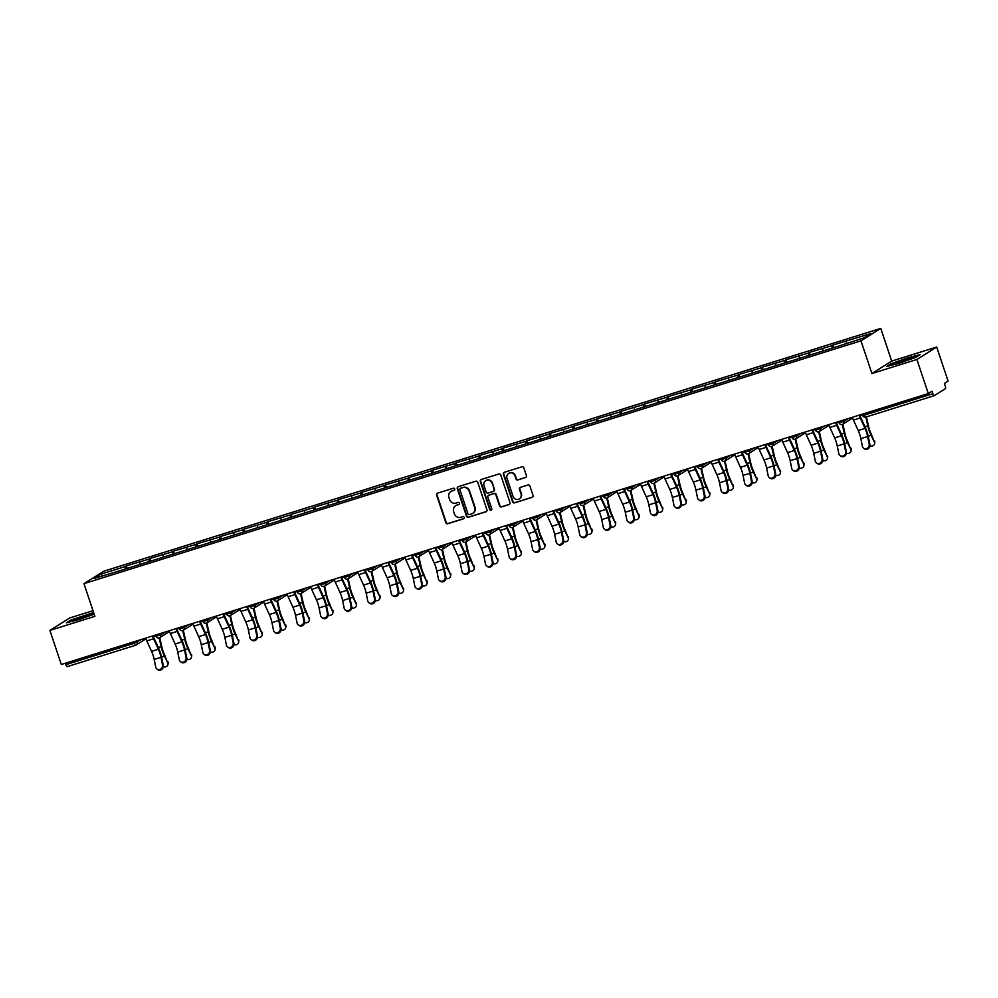 <?xml version="1.0" encoding="UTF-8"?>
<svg xmlns="http://www.w3.org/2000/svg" width="998" height="998" viewBox="0 0 998 998"><rect width="100%" height="100%" fill="white"/><g stroke="black" fill="none" stroke-linecap="round" stroke-linejoin="round"><path stroke-width="1.5" d="M454.726 488.983A1.135 1.085 -122.1 0 0 453.329 488.234L437.586 493.149A1.609 1.547 -122.1 0 0 436.613 495.145L445.819 522.653A1.609 1.547 -122.1 0 0 447.803 523.713L463.559 518.798A1.135 1.085 -122.1 0 0 464.232 517.401A1.135 1.085 -122.1 0 0 462.835 516.652L460.802 517.288A5.165 4.953 -122.1 0 1 454.427 513.883L453.653 511.587A5.165 4.953 -122.1 0 1 456.76 505.225L458.793 504.576A1.135 1.085 -122.1 0 0 459.479 503.192A1.135 1.085 -122.1 0 0 458.082 502.443L456.049 503.079A5.165 4.953 -122.1 0 1 449.661 499.674L448.9 497.378A5.165 4.953 -122.1 0 1 452.007 491.004L454.04 490.367A1.135 1.085 -122.1 0 0 454.726 488.983M525.447 477.593A1.609 1.547 -122.1 0 0 526.42 475.609L523.838 467.887A1.609 1.547 -122.1 0 0 521.842 466.827L504.352 472.291A1.609 1.547 -122.1 0 0 503.379 474.275L512.585 501.782A1.609 1.547 -122.1 0 0 514.581 502.855L532.059 497.378A1.609 1.547 -122.1 0 0 533.032 495.395L529.913 486.076A1.609 1.547 -122.1 0 0 527.917 485.003L520.445 487.348A1.609 1.547 -122.1 0 0 519.471 489.332L521.018 493.96A4.316 4.142 -122.1 0 1 519.347 498.863A4.316 4.142 -122.1 0 1 513.084 496.443L507.021 478.329A4.316 4.142 -122.1 0 1 508.693 473.426A4.316 4.142 -122.1 0 1 514.956 475.846L515.966 478.865A1.609 1.547 -122.1 0 0 517.962 479.938L525.834 477.343A1.609 1.547 -122.1 0 0 525.983 477.294M871.915 373.526L916.9 359.467L928.315 393.561L61.302 664.493L49.9 630.412L94.897 616.34L83.957 583.655L860.975 340.842L871.915 373.526L891.701 361.101L880.76 328.404L860.975 340.842M477.743 482.296A1.609 1.547 -122.1 0 0 475.747 481.223L458.257 486.687A1.609 1.547 -122.1 0 0 457.284 488.683L466.49 516.191A1.609 1.547 -122.1 0 0 468.486 517.251L485.976 511.787A1.609 1.547 -122.1 0 0 486.937 509.791L477.743 482.296M481.298 479.489L498.788 474.025A1.609 1.547 -122.1 0 1 500.784 475.085L509.99 502.593A1.609 1.547 -122.1 0 1 509.017 504.589L501.532 506.922A1.609 1.547 -122.1 0 1 499.536 505.861L495.806 494.709A1.609 1.547 -122.1 0 0 493.81 493.636L488.845 495.195A1.609 1.547 -122.1 0 0 487.872 497.179L491.764 508.793A1.135 1.085 -122.1 0 1 491.328 510.078A1.135 1.085 -122.1 0 1 489.694 509.442L480.337 481.485A1.609 1.547 -122.1 0 1 481.298 479.489M880.76 328.404L103.742 571.218L83.957 583.655M833.841 347.603L832.981 345.046L831.958 345.695L832.12 348.14M832.981 345.046L870.83 333.544L863.944 337.873L838.382 346.181L117.39 571.492L93.887 578.516L100.773 574.187L125.299 566.527L125.474 568.972M127.183 568.436L126.334 565.878L125.299 566.527M126.334 565.878L148.864 559.167L149.026 561.612M150.748 561.076L149.887 558.518L148.864 559.167M149.887 558.518L172.417 551.807L172.579 554.252M174.301 553.715L173.44 551.158L172.417 551.807M173.44 551.158L195.97 544.446L196.144 546.892M197.853 546.355L196.993 543.798L195.97 544.446M196.993 543.798L219.523 537.074L219.697 539.531M221.406 538.995L220.558 536.437L219.523 537.074M220.558 536.437L243.075 529.713L243.25 532.171M244.959 531.635L244.111 529.077L243.075 529.713M244.111 529.077L266.628 522.353L266.803 524.798M268.524 524.262L267.664 521.717L266.628 522.353M267.664 521.717L290.193 514.993L290.356 517.438M292.077 516.902L291.216 514.357L290.193 514.993M291.216 514.357L313.746 507.633L313.908 510.078M315.63 509.541L314.769 506.984L313.746 507.633M314.769 506.984L337.299 500.272L337.474 502.718M339.183 502.181L338.322 499.624L337.299 500.272M338.322 499.624L360.852 492.912L361.026 495.357M362.736 494.821L361.887 492.264L360.852 492.912M361.887 492.264L384.405 485.552L384.579 487.997M386.288 487.461L385.44 484.903L384.405 485.552M385.44 484.903L407.97 478.192L408.132 480.637M409.854 480.1L408.993 477.543L407.97 478.192M408.993 477.543L431.523 470.831L431.685 473.277M433.406 472.74L432.546 470.183L431.523 470.831M432.546 470.183L455.076 463.471L455.238 465.916M456.959 465.38L456.098 462.823L455.076 463.471M456.098 462.823L478.628 456.111L478.803 458.556M480.512 458.02L479.664 455.462L478.628 456.111M479.664 455.462L502.181 448.751L502.356 451.196M504.065 450.659L503.217 448.102L502.181 448.751M503.217 448.102L525.734 441.39L525.909 443.836M527.618 443.299L526.769 440.742L525.734 441.39M526.769 440.742L549.299 434.03L549.461 436.475M551.183 435.939L550.322 433.382L549.299 434.03M550.322 433.382L572.852 426.67L573.014 429.115M574.736 428.579L573.875 426.021L572.852 426.67M573.875 426.021L596.405 419.31L596.579 421.755M598.289 421.218L597.428 418.661L596.405 419.31M597.428 418.661L619.958 411.949L620.132 414.395M621.841 413.858L620.993 411.301L619.958 411.949M620.993 411.301L643.51 404.589L643.685 407.034M645.394 406.498L644.546 403.941L643.51 404.589M644.546 403.941L667.063 397.229L667.238 399.674M668.959 399.138L668.099 396.58L667.063 397.229M668.099 396.58L690.628 389.869L690.791 392.314M692.512 391.777L691.651 389.22L690.628 389.869M691.651 389.22L714.181 382.496L714.343 384.954M716.065 384.417L715.204 381.86L714.181 382.496M715.204 381.86L737.734 375.136L737.909 377.581M739.618 377.057L738.757 374.5L737.734 375.136M738.757 374.5L761.287 367.775L761.462 370.221M763.171 369.684L762.322 367.139L761.287 367.775M762.322 367.139L784.84 360.415L785.014 362.86M786.723 362.324L785.875 359.779L784.84 360.415M785.875 359.779L808.405 353.055L808.567 355.5M810.289 354.964L809.428 352.406L808.405 353.055M809.428 352.406L831.958 345.695M822.739 348.576L822.888 350.71M799.186 355.937L799.336 358.07M775.633 363.297L775.783 365.43M752.08 370.657L752.23 372.79M728.528 378.017L728.665 380.151M704.962 385.378L705.112 387.511M681.409 392.738L681.559 394.871M657.857 400.098L658.006 402.231M634.304 407.458L634.454 409.592M610.751 414.819L610.901 416.952M587.198 422.179L587.335 424.312M563.633 429.539L563.783 431.672M540.08 436.912L540.23 439.033M516.527 444.272L516.677 446.393M492.975 451.632L493.124 453.753M469.422 458.993L469.571 461.113M445.869 466.353L446.006 468.474M422.304 473.713L422.453 475.834M398.751 481.073L398.901 483.194M375.198 488.434L375.348 490.554M351.645 495.794L351.795 497.915M328.093 503.154L328.23 505.287M304.527 510.514L304.677 512.648M280.974 517.875L281.124 520.008M257.422 525.235L257.571 527.368M233.869 532.595L234.019 534.728M210.316 539.955L210.466 542.089M186.763 547.316L186.9 549.449M163.198 554.676L163.348 556.809M139.645 562.036L139.795 564.169M65.357 663.233L65.843 664.668L134.243 643.286L133.757 641.851M145.933 638.857L136.152 645.007A2.47 2.37 -122.1 0 1 135.616 645.257A2.47 0.674 -107.4 0 1 135.566 645.269L67.215 666.627A2.47 0.674 -107.4 0 1 67.165 666.652A2.47 0.674 -107.4 0 1 65.843 664.668M100.773 574.187L102.694 575.759M93.001 610.689L69.685 617.974L49.9 630.412M916.9 359.467L936.698 347.042L948.1 381.136L944.395 383.457L945.231 385.952A2.47 0.674 72.6 0 1 945.418 388.659L934.215 395.695A2.47 0.674 72.6 0 0 934.215 395.695A2.47 0.674 72.6 0 1 932.843 393.723L932.007 391.241L928.315 393.561M936.698 347.042L891.701 361.101M846.304 341.216L846.441 343.337M93.625 612.56L70.833 620.045L66.417 622.814L78.792 619.646L94.174 614.194M886.623 366.503L898.986 363.334L915.765 357.396L920.168 354.627L907.806 357.795L891.027 363.734L886.623 366.503M454.04 490.367L454.439 490.118A1.135 1.085 -122.1 0 0 454.477 490.118L452.406 490.754A5.165 4.953 -122.1 0 0 451.096 491.403M455.849 505.612A5.165 4.953 -122.1 0 1 457.159 504.976L459.192 504.339A1.135 1.085 -122.1 0 0 459.23 504.327M437.436 493.199A1.609 1.547 -122.1 0 0 437.012 494.896L446.206 522.403A1.609 1.547 -122.1 0 0 448.202 523.463L463.945 518.548A1.135 1.085 -122.1 0 0 463.983 518.536M458.119 486.75A1.609 1.547 -122.1 0 0 457.683 488.434L466.889 515.941A1.609 1.547 -122.1 0 0 468.873 517.001L486.363 511.537A1.609 1.547 -122.1 0 0 486.513 511.487M460.752 488.184A1.135 1.085 -122.1 0 1 461.001 488.072L460.602 488.321A1.135 1.085 -122.1 0 0 459.928 489.719L468 513.858A1.135 1.085 -122.1 0 0 469.397 514.606L471.543 513.933A5.165 4.953 -122.1 0 0 474.649 507.558L469.135 491.053A5.165 4.953 -122.1 0 0 462.748 487.648L460.602 488.321A1.135 1.085 -122.1 0 1 460.752 488.184L460.365 488.434M472.852 513.296A5.165 4.953 -122.1 0 0 475.048 507.308L474.649 507.558M461.001 488.072L463.147 487.398A5.165 4.953 -122.1 0 1 469.522 490.804L475.048 507.308M488.708 495.245A1.609 1.547 -122.1 0 1 489.245 494.946L494.21 493.386A1.609 1.547 -122.1 0 1 496.206 494.459L499.936 505.612A1.609 1.547 -122.1 0 0 501.932 506.672L509.417 504.339A1.609 1.547 -122.1 0 0 509.554 504.289M481.161 479.539A1.609 1.547 -122.1 0 0 480.724 481.236L490.08 509.192A1.135 1.085 -122.1 0 0 491.515 509.928M491.939 483.132A4.316 4.142 -122.1 0 0 485.677 480.712A4.316 4.142 -122.1 0 0 484.005 485.614L486.138 491.989A1.609 1.547 -122.1 0 0 488.134 493.049L493.099 491.503A1.609 1.547 -122.1 0 0 494.072 489.507L492.326 482.882A4.316 4.142 -122.1 0 0 485.876 480.587M493.636 491.203A1.609 1.547 -122.1 0 0 494.459 489.257L494.072 489.507M492.326 482.882L494.459 489.257M508.893 473.314A4.316 4.142 -122.1 0 1 515.355 475.609L516.365 478.616A1.609 1.547 -122.1 0 0 518.349 479.689L525.834 477.343M519.546 498.726A4.316 4.142 -122.1 0 0 521.405 493.711L521.018 493.96M520.295 487.398A1.609 1.547 -122.1 0 0 519.858 489.082L521.405 493.711M504.215 472.341A1.609 1.547 -122.1 0 0 503.778 474.025L512.972 501.532A1.609 1.547 -122.1 0 0 514.968 502.605L532.458 497.141A1.609 1.547 -122.1 0 0 532.595 497.079M163.31 666.814A3.705 3.106 -171 0 0 167.689 662.784L164.633 655.025A11.028 3.031 -107.4 0 1 162.923 650.783A11.028 3.031 -107.4 0 1 161.863 647.028L159.742 637.622M169.485 631.497L159.705 637.647A2.47 2.37 -122.1 0 1 159.169 637.897L161.152 646.629A13.161 3.63 72.6 0 0 162.412 651.108A13.161 3.63 72.6 0 0 164.458 656.173L167.689 662.784M167.876 661.637A3.705 3.106 9 0 1 168.126 663.283L167.951 664.431M145.658 638.134A13.161 3.63 -107.4 0 0 146.793 640.878L151.571 651.357A11.028 3.031 72.6 0 1 152.956 654.9A11.028 3.031 72.6 0 1 154.179 659.441L155.738 667.126A3.705 3.331 -53.4 0 0 160.915 668.922A3.705 3.331 -53.4 0 0 162.524 664.992L160.977 657.32A11.028 3.031 72.6 0 0 159.755 652.779A11.028 3.031 72.6 0 0 158.37 649.236L153.58 638.757A13.161 3.63 -107.4 0 1 152.457 636.013M153.031 635.838A11.028 3.031 72.6 0 0 153.829 637.747L158.607 648.226A13.161 3.63 -107.4 0 1 160.266 652.455A13.161 3.63 -107.4 0 1 161.726 657.882L163.273 665.554A3.705 3.331 126.6 0 1 157.672 669.596L156.923 669.034M85.878 615.579A10.691 0.749 -18.5 0 0 73.266 620.644A10.691 0.749 -18.5 0 0 80.726 618.81A10.691 0.749 -18.5 0 0 93.4 613.907A10.691 0.749 -18.5 0 0 85.878 615.579M67.814 622.453L71.32 620.257L93.75 612.922M913.282 357.421A10.691 0.749 -18.5 0 0 901.431 360.802A10.691 0.749 -18.5 0 0 893.46 364.332A10.691 0.749 -18.5 0 0 893.709 364.345A10.691 0.749 -18.5 0 0 904.363 361.376A10.691 0.749 -18.5 0 0 913.594 357.596A10.691 0.749 -18.5 0 0 913.282 357.421M888.02 366.154L891.513 363.946L907.768 358.195L919.121 355.288M186.863 659.453A3.705 3.106 -171 0 0 191.242 655.424L188.198 647.665A11.028 3.031 -107.4 0 1 186.476 643.423A11.028 3.031 -107.4 0 1 185.428 639.668L183.295 630.262M182.734 630.536L184.705 639.269A13.161 3.63 72.6 0 0 185.965 643.747A13.161 3.63 72.6 0 0 188.011 648.812L191.242 655.424M191.429 654.276A3.705 3.106 9 0 1 191.691 655.923L191.504 657.071M210.416 652.093A3.705 3.106 -171 0 0 214.795 648.064L211.751 640.304A11.028 3.031 -107.4 0 1 210.029 636.063A11.028 3.031 -107.4 0 1 208.981 632.308L206.848 622.902M216.603 616.776L206.811 622.927A2.47 2.37 -122.1 0 1 206.287 623.164L208.258 631.909A13.161 3.63 72.6 0 0 209.518 636.387A13.161 3.63 72.6 0 0 211.564 641.44L214.795 648.064M214.982 646.916A3.705 3.106 9 0 1 215.244 648.563L215.057 649.71M233.969 644.733A3.705 3.106 -171 0 0 238.36 640.704L235.303 632.944A11.028 3.031 -107.4 0 1 233.582 628.703A11.028 3.031 -107.4 0 1 232.534 624.948L230.401 615.541M240.156 609.416L230.363 615.566A2.47 2.37 -122.1 0 1 229.839 615.803L231.81 624.548A13.161 3.63 72.6 0 0 233.07 629.027A13.161 3.63 72.6 0 0 235.116 634.079L238.36 640.704M238.534 639.556A3.705 3.106 9 0 1 238.796 641.203L238.609 642.35M257.521 637.373A3.705 3.106 -171 0 0 261.913 633.343L258.856 625.584A11.028 3.031 -107.4 0 1 257.147 621.342A11.028 3.031 -107.4 0 1 256.087 617.587L253.966 608.181M254.453 604.139L254.877 605.399L250.273 606.896A2.47 2.47 0 0 0 253.342 608.468L255.376 617.188A13.161 3.63 72.6 0 0 256.623 621.667A13.161 3.63 72.6 0 0 258.669 626.719L261.913 633.343M262.087 632.196A3.705 3.106 9 0 1 262.349 633.842L262.175 634.99M281.087 630.012A3.705 3.106 -171 0 0 285.465 625.983L282.409 618.224A11.028 3.031 -107.4 0 1 280.7 613.982A11.028 3.031 -107.4 0 1 279.64 610.227L277.519 600.821M287.262 594.696L277.481 600.846A2.47 2.37 -122.1 0 1 276.945 601.083L278.929 609.828A13.161 3.63 72.6 0 0 280.189 614.306A13.161 3.63 72.6 0 0 282.234 619.359L285.465 625.983M285.653 624.835A3.705 3.106 9 0 1 285.902 626.482L285.727 627.617M169.211 630.773A13.161 3.63 -107.4 0 0 170.346 633.518L175.124 643.997A11.028 3.031 72.6 0 1 176.521 647.54A11.028 3.031 72.6 0 1 177.744 652.081L179.291 659.765A3.705 3.331 -53.4 0 0 184.468 661.562A3.705 3.331 -53.4 0 0 186.077 657.632L184.53 649.96A11.028 3.031 72.6 0 0 183.308 645.419A11.028 3.031 72.6 0 0 181.923 641.876L177.133 631.397A13.161 3.63 -107.4 0 1 176.01 628.653M176.584 628.478A11.028 3.031 72.6 0 0 177.382 630.387L182.172 640.866A13.161 3.63 -107.4 0 1 183.819 645.095A13.161 3.63 -107.4 0 1 185.291 650.521L186.838 658.193A3.705 3.331 126.6 0 1 181.224 662.235L180.476 661.674M192.764 623.413A13.161 3.63 -107.4 0 0 193.899 626.158L198.689 636.637A11.028 3.031 72.6 0 1 200.074 640.18A11.028 3.031 72.6 0 1 201.297 644.72L202.844 652.405A3.705 3.331 -53.4 0 0 208.021 654.201A3.705 3.331 -53.4 0 0 209.642 650.272L208.083 642.6A11.028 3.031 72.6 0 0 206.86 638.059A11.028 3.031 72.6 0 0 205.476 634.516L200.698 624.037A13.161 3.63 -107.4 0 1 199.563 621.292M200.136 621.118A11.028 3.031 72.6 0 0 200.935 623.026L205.725 633.505A13.161 3.63 -107.4 0 1 207.384 637.734A13.161 3.63 -107.4 0 1 208.844 643.161L210.391 650.833A3.705 3.331 126.6 0 1 204.777 654.863L204.029 654.314M216.317 616.053A13.161 3.63 -107.4 0 0 217.452 618.797L222.242 629.276A11.028 3.031 72.6 0 1 223.627 632.819A11.028 3.031 72.6 0 1 224.849 637.36L226.396 645.045A3.705 3.331 -53.4 0 0 231.573 646.841A3.705 3.331 -53.4 0 0 233.195 642.912L231.648 635.239A11.028 3.031 72.6 0 0 230.426 630.699A11.028 3.031 72.6 0 0 229.029 627.156L224.251 616.677A13.161 3.63 -107.4 0 1 223.115 613.932M223.689 613.758A11.028 3.031 72.6 0 0 224.488 615.666L229.278 626.145A13.161 3.63 -107.4 0 1 230.937 630.374A13.161 3.63 -107.4 0 1 232.397 635.801L233.944 643.473A3.705 3.331 126.6 0 1 228.342 647.502L227.581 646.954M239.882 608.693A13.161 3.63 -107.4 0 0 241.005 611.437L245.795 621.916A11.028 3.031 72.6 0 1 247.18 625.459A11.028 3.031 72.6 0 1 248.402 630L249.949 637.672A3.705 3.331 -53.4 0 0 255.126 639.481A3.705 3.331 -53.4 0 0 256.748 635.551L255.201 627.879A11.028 3.031 72.6 0 0 253.979 623.338A11.028 3.031 72.6 0 0 252.594 619.795L247.803 609.316A13.161 3.63 -107.4 0 1 246.668 606.572M247.242 606.397A11.028 3.031 72.6 0 0 248.053 608.306L252.831 618.785A13.161 3.63 -107.4 0 1 254.49 623.014A13.161 3.63 -107.4 0 1 255.95 628.441L257.496 636.113A3.705 3.331 126.6 0 1 251.895 640.142L251.147 639.593M263.435 601.332A13.161 3.63 -107.4 0 0 264.557 604.077L269.348 614.556A11.028 3.031 72.6 0 1 270.732 618.099A11.028 3.031 72.6 0 1 271.955 622.64L273.502 630.312A3.705 3.331 -53.4 0 0 278.692 632.121A3.705 3.331 -53.4 0 0 280.301 628.191L278.754 620.519A11.028 3.031 72.6 0 0 277.531 615.966A11.028 3.031 72.6 0 0 276.147 612.423L271.356 601.956A13.161 3.63 -107.4 0 1 270.221 599.212M270.807 599.037A11.028 3.031 72.6 0 0 271.606 600.946L276.384 611.412A13.161 3.63 -107.4 0 1 278.043 615.654A13.161 3.63 -107.4 0 1 279.502 621.08L281.049 628.752A3.705 3.331 126.6 0 1 275.448 632.782L274.7 632.233M304.639 622.64A3.705 3.106 -171 0 0 309.018 618.623L305.962 610.851A11.028 3.031 -107.4 0 1 304.253 606.622A11.028 3.031 -107.4 0 1 303.205 602.867L301.072 593.461M310.815 587.335L301.034 593.486A2.47 2.37 -122.1 0 1 300.498 593.723L302.481 602.468A13.161 3.63 72.6 0 0 303.741 606.946A13.161 3.63 72.6 0 0 305.787 611.999L309.018 618.623M309.205 617.475A3.705 3.106 9 0 1 309.467 619.122L309.28 620.257M286.987 593.972A13.161 3.63 -107.4 0 0 288.123 596.717L292.901 607.196A11.028 3.031 72.6 0 1 294.285 610.739A11.028 3.031 72.6 0 1 295.508 615.279L297.067 622.952A3.705 3.331 -53.4 0 0 302.244 624.76A3.705 3.331 -53.4 0 0 303.854 620.831L302.307 613.159A11.028 3.031 72.6 0 0 301.084 608.605A11.028 3.031 72.6 0 0 299.699 605.062L294.909 594.596A13.161 3.63 -107.4 0 1 293.786 591.851M294.36 591.677A11.028 3.031 72.6 0 0 295.159 593.585L299.949 604.052A13.161 3.63 -107.4 0 1 301.596 608.293A13.161 3.63 -107.4 0 1 303.055 613.708L304.615 621.392A3.705 3.331 126.6 0 1 299.001 625.422L298.252 624.873M328.192 615.279A3.705 3.106 -171 0 0 332.571 611.263L329.527 603.491A11.028 3.031 -107.4 0 1 327.806 599.262A11.028 3.031 -107.4 0 1 326.758 595.507L324.624 586.1M325.111 582.059L325.535 583.319L320.932 584.816A2.47 2.47 0 0 0 324.013 586.387L326.034 595.107A13.161 3.63 72.6 0 0 327.294 599.586A13.161 3.63 72.6 0 0 329.34 604.638L332.571 611.263M332.758 610.115A3.705 3.106 9 0 1 333.02 611.762L332.833 612.897M310.54 586.612A13.161 3.63 -107.4 0 0 311.675 589.356L316.453 599.835A11.028 3.031 72.6 0 1 317.851 603.378A11.028 3.031 72.6 0 1 319.073 607.919L320.62 615.591A3.705 3.331 -53.4 0 0 325.797 617.4A3.705 3.331 -53.4 0 0 327.406 613.471L325.859 605.798A11.028 3.031 72.6 0 0 324.637 601.245A11.028 3.031 72.6 0 0 323.252 597.702L318.462 587.236A13.161 3.63 -107.4 0 1 317.339 584.491M317.913 584.317A11.028 3.031 72.6 0 0 318.711 586.225L323.502 596.692A13.161 3.63 -107.4 0 1 325.161 600.921A13.161 3.63 -107.4 0 1 326.62 606.347L328.167 614.032A3.705 3.331 126.6 0 1 322.554 618.061L321.805 617.5M351.745 607.919A3.705 3.106 -171 0 0 356.136 603.902L353.08 596.13A11.028 3.031 -107.4 0 1 351.358 591.901A11.028 3.031 -107.4 0 1 350.31 588.146L348.177 578.74M357.933 572.615L348.14 578.765A2.47 2.37 -122.1 0 1 347.616 579.002L349.587 587.747A13.161 3.63 72.6 0 0 350.847 592.226A13.161 3.63 72.6 0 0 352.893 597.278L356.136 603.902M356.311 602.755A3.705 3.106 9 0 1 356.573 604.401L356.386 605.537M334.093 579.252A13.161 3.63 -107.4 0 0 335.228 581.996L340.019 592.475A11.028 3.031 72.6 0 1 341.403 596.018A11.028 3.031 72.6 0 1 342.626 600.559L344.173 608.231A3.705 3.331 -53.4 0 0 349.35 610.04A3.705 3.331 -53.4 0 0 350.972 606.11L349.412 598.438A11.028 3.031 72.6 0 0 348.19 593.885A11.028 3.031 72.6 0 0 346.805 590.342L342.027 579.875A13.161 3.63 -107.4 0 1 340.892 577.131M341.466 576.944A11.028 3.031 72.6 0 0 342.264 578.865L347.055 589.331A13.161 3.63 -107.4 0 1 348.714 593.561A13.161 3.63 -107.4 0 1 350.173 598.987L351.72 606.672A3.705 3.331 126.6 0 1 346.119 610.701L345.358 610.14M375.298 600.559A3.705 3.106 -171 0 0 379.689 596.542L376.633 588.77A11.028 3.031 -107.4 0 1 374.911 584.541A11.028 3.031 -107.4 0 1 373.863 580.786L371.73 571.38M381.486 565.255L371.693 571.405A2.47 2.37 -122.1 0 1 371.169 571.642L373.14 580.387A13.161 3.63 72.6 0 0 374.4 584.865A13.161 3.63 72.6 0 0 376.446 589.918L379.689 596.542M379.864 595.394A3.705 3.106 9 0 1 380.126 597.029L379.939 598.176M357.658 571.891A13.161 3.63 -107.4 0 0 358.781 574.636L363.571 585.115A11.028 3.031 72.6 0 1 364.956 588.645A11.028 3.031 72.6 0 1 366.179 593.199L367.726 600.871A3.705 3.331 -53.4 0 0 372.903 602.68A3.705 3.331 -53.4 0 0 374.524 598.75L372.978 591.078A11.028 3.031 72.6 0 0 371.755 586.525A11.028 3.031 72.6 0 0 370.358 582.982L365.58 572.503A13.161 3.63 -107.4 0 1 364.445 569.771M365.019 569.584A11.028 3.031 72.6 0 0 365.817 571.492L370.607 581.971A13.161 3.63 -107.4 0 1 372.266 586.2A13.161 3.63 -107.4 0 1 373.726 591.627L375.273 599.311A3.705 3.331 126.6 0 1 369.672 603.341L368.911 602.78M398.851 593.199A3.705 3.106 -171 0 0 403.242 589.182L400.186 581.41A11.028 3.031 -107.4 0 1 398.476 577.181A11.028 3.031 -107.4 0 1 397.416 573.426L395.295 564.02M405.038 557.894L395.258 564.032A2.47 2.37 -122.1 0 1 394.721 564.282L396.705 573.014A13.161 3.63 72.6 0 0 397.953 577.505A13.161 3.63 72.6 0 0 400.011 582.558L403.242 589.182M403.417 588.034A3.705 3.106 9 0 1 403.679 589.668L403.504 590.816M381.211 564.531A13.161 3.63 -107.4 0 0 382.334 567.276L387.124 577.742A11.028 3.031 72.6 0 1 388.509 581.285A11.028 3.031 72.6 0 1 389.731 585.838L391.278 593.511A3.705 3.331 -53.4 0 0 396.468 595.319A3.705 3.331 -53.4 0 0 398.077 591.39L396.53 583.718A11.028 3.031 72.6 0 0 395.308 579.164A11.028 3.031 72.6 0 0 393.923 575.621L389.133 565.142A13.161 3.63 -107.4 0 1 387.997 562.41M388.571 562.223A11.028 3.031 72.6 0 0 389.382 564.132L394.16 574.611A13.161 3.63 -107.4 0 1 395.819 578.84A13.161 3.63 -107.4 0 1 397.279 584.267L398.826 591.951A3.705 3.331 126.6 0 1 393.224 595.981L392.476 595.419M422.416 585.838A3.705 3.106 -171 0 0 426.795 581.822L423.738 574.05A11.028 3.031 -107.4 0 1 422.029 569.821A11.028 3.031 -107.4 0 1 420.969 566.066L418.848 556.659M428.591 550.534L418.811 556.672A2.47 2.37 -122.1 0 1 418.274 556.921L420.258 565.654A13.161 3.63 72.6 0 0 421.518 570.145A13.161 3.63 72.6 0 0 423.564 575.197L426.795 581.822M426.982 580.674A3.705 3.106 9 0 1 427.231 582.308L427.057 583.456M404.764 557.171A13.161 3.63 -107.4 0 0 405.899 559.915L410.677 570.382A11.028 3.031 72.6 0 1 412.062 573.925A11.028 3.031 72.6 0 1 413.284 578.478L414.831 586.15A3.705 3.331 -53.4 0 0 420.021 587.959A3.705 3.331 -53.4 0 0 421.63 584.03L420.083 576.345A11.028 3.031 72.6 0 0 418.861 571.804A11.028 3.031 72.6 0 0 417.476 568.261L412.685 557.782A13.161 3.63 -107.4 0 1 411.563 555.05M412.137 554.863A11.028 3.031 72.6 0 0 412.935 556.772L417.713 567.251A13.161 3.63 -107.4 0 1 419.372 571.48A13.161 3.63 -107.4 0 1 420.832 576.906L422.379 584.591A3.705 3.331 126.6 0 1 416.777 588.62L416.029 588.059M445.969 578.478A3.705 3.106 -171 0 0 450.348 574.461L447.291 566.689A11.028 3.031 -107.4 0 1 445.582 562.46A11.028 3.031 -107.4 0 1 444.534 558.705L442.401 549.287M441.84 549.561L443.811 558.294A13.161 3.63 72.6 0 0 445.071 562.785A13.161 3.63 72.6 0 0 447.116 567.837L450.348 574.461M450.535 573.314A3.705 3.106 9 0 1 450.797 574.948L450.609 576.096M428.317 549.811A13.161 3.63 -107.4 0 0 429.452 552.555L434.23 563.022A11.028 3.031 72.6 0 1 435.627 566.565A11.028 3.031 72.6 0 1 436.85 571.118L438.396 578.79A3.705 3.331 -53.4 0 0 443.574 580.599A3.705 3.331 -53.4 0 0 445.183 576.669L443.636 568.985A11.028 3.031 72.6 0 0 442.413 564.444A11.028 3.031 72.6 0 0 441.029 560.901L436.238 550.422A13.161 3.63 -107.4 0 1 435.116 547.69M435.689 547.503A11.028 3.031 72.6 0 0 436.488 549.411L441.278 559.89A13.161 3.63 -107.4 0 1 442.925 564.12A13.161 3.63 -107.4 0 1 444.384 569.546L445.944 577.231A3.705 3.331 126.6 0 1 440.33 581.26L439.582 580.699M469.522 571.118A3.705 3.106 -171 0 0 473.9 567.089L470.856 559.329A11.028 3.031 -107.4 0 1 469.135 555.1A11.028 3.031 -107.4 0 1 468.087 551.345L465.954 541.926M475.709 535.814L465.916 541.951A2.47 2.37 -122.1 0 1 465.38 542.201L467.363 550.933A13.161 3.63 72.6 0 0 468.623 555.424A13.161 3.63 72.6 0 0 470.669 560.477L473.9 567.089M474.087 565.953A3.705 3.106 9 0 1 474.349 567.588L474.162 568.735M451.869 542.45A13.161 3.63 -107.4 0 0 453.005 545.182L457.783 555.661A11.028 3.031 72.6 0 1 459.18 559.204A11.028 3.031 72.6 0 1 460.402 563.758L461.949 571.43A3.705 3.331 -53.4 0 0 467.126 573.226A3.705 3.331 -53.4 0 0 468.748 569.309L467.189 561.625A11.028 3.031 72.6 0 0 465.966 557.084A11.028 3.031 72.6 0 0 464.581 553.541L459.804 543.062A13.161 3.63 -107.4 0 1 458.668 540.33M459.242 540.143A11.028 3.031 72.6 0 0 460.041 542.051L464.831 552.53A13.161 3.63 -107.4 0 1 466.49 556.759A13.161 3.63 -107.4 0 1 467.95 562.186L469.497 569.87A3.705 3.331 126.6 0 1 463.883 573.9L463.134 573.339M493.074 563.758A3.705 3.106 -171 0 0 497.466 559.728L494.409 551.969A11.028 3.031 -107.4 0 1 492.688 547.74A11.028 3.031 -107.4 0 1 491.64 543.985L489.507 534.566M499.262 528.441L489.469 534.591A2.47 2.37 -122.1 0 1 488.945 534.841L490.916 543.573A13.161 3.63 72.6 0 0 492.176 548.064A13.161 3.63 72.6 0 0 494.222 553.117L497.466 559.728M497.64 558.593A3.705 3.106 9 0 1 497.902 560.227L497.715 561.375M475.422 535.09A13.161 3.63 -107.4 0 0 476.557 537.822L481.348 548.301A11.028 3.031 72.6 0 1 482.733 551.844A11.028 3.031 72.6 0 1 483.955 556.397L485.502 564.07A3.705 3.331 -53.4 0 0 490.679 565.866A3.705 3.331 -53.4 0 0 492.301 561.949L490.754 554.264A11.028 3.031 72.6 0 0 489.531 549.723A11.028 3.031 72.6 0 0 488.134 546.18L483.356 535.701A13.161 3.63 -107.4 0 1 482.221 532.969M482.795 532.782A11.028 3.031 72.6 0 0 483.593 534.691L488.384 545.17A13.161 3.63 -107.4 0 1 490.043 549.399A13.161 3.63 -107.4 0 1 491.503 554.826L493.049 562.51A3.705 3.331 126.6 0 1 487.448 566.54L486.687 565.978M516.627 556.397A3.705 3.106 -171 0 0 521.018 552.368L517.962 544.609A11.028 3.031 -107.4 0 1 516.253 540.38A11.028 3.031 -107.4 0 1 515.193 536.625L513.059 527.206M513.558 523.177L513.982 524.437L509.379 525.921A2.47 2.47 0 0 0 512.448 527.505L514.469 536.213A13.161 3.63 72.6 0 0 515.729 540.691A13.161 3.63 72.6 0 0 517.775 545.756L521.018 552.368M521.193 551.233A3.705 3.106 9 0 1 521.455 552.867L521.28 554.015M498.988 527.73A13.161 3.63 -107.4 0 0 500.11 530.462L504.901 540.941A11.028 3.031 72.6 0 1 506.285 544.484A11.028 3.031 72.6 0 1 507.508 549.025L509.055 556.709A3.705 3.331 -53.4 0 0 514.232 558.506A3.705 3.331 -53.4 0 0 515.854 554.589L514.307 546.904A11.028 3.031 72.6 0 0 513.084 542.363A11.028 3.031 72.6 0 0 511.687 538.82L506.909 528.341A13.161 3.63 -107.4 0 1 505.774 525.609M506.348 525.422A11.028 3.031 72.6 0 0 507.159 527.331L511.937 537.81A13.161 3.63 -107.4 0 1 513.596 542.039A13.161 3.63 -107.4 0 1 515.055 547.465L516.602 555.15A3.705 3.331 126.6 0 1 511.001 559.179L510.252 558.618M540.18 549.037A3.705 3.106 -171 0 0 544.571 545.008L541.515 537.248A11.028 3.031 -107.4 0 1 539.806 533.007A11.028 3.031 -107.4 0 1 538.745 529.264L536.625 519.846M546.368 513.721L536.587 519.871A2.47 2.37 -122.1 0 1 536.051 520.12L538.034 528.853A13.161 3.63 72.6 0 0 539.282 533.331A13.161 3.63 72.6 0 0 541.34 538.396L544.571 545.008M544.746 543.873A3.705 3.106 9 0 1 545.008 545.507L544.833 546.654M522.54 520.37A13.161 3.63 -107.4 0 0 523.663 523.102L528.453 533.581A11.028 3.031 72.6 0 1 529.838 537.124A11.028 3.031 72.6 0 1 531.061 541.664L532.608 549.349A3.705 3.331 -53.4 0 0 537.797 551.146A3.705 3.331 -53.4 0 0 539.407 547.228L537.86 539.544A11.028 3.031 72.6 0 0 536.637 535.003A11.028 3.031 72.6 0 0 535.252 531.46L530.462 520.981A13.161 3.63 -107.4 0 1 529.327 518.236M529.913 518.062A11.028 3.031 72.6 0 0 530.711 519.97L535.489 530.449A13.161 3.63 -107.4 0 1 537.149 534.679A13.161 3.63 -107.4 0 1 538.608 540.105L540.155 547.777A3.705 3.331 126.6 0 1 534.554 551.819L533.805 551.258M563.745 541.677A3.705 3.106 -171 0 0 568.124 537.648L565.068 529.888A11.028 3.031 -107.4 0 1 563.359 525.647A11.028 3.031 -107.4 0 1 562.298 521.904L560.177 512.485M569.92 506.36L560.14 512.51A2.47 2.37 -122.1 0 1 559.604 512.76L561.587 521.492A13.161 3.63 72.6 0 0 562.847 525.971A13.161 3.63 72.6 0 0 564.893 531.036L568.124 537.648M568.311 536.5A3.705 3.106 9 0 1 568.561 538.147L568.386 539.294M546.093 513.009A13.161 3.63 -107.4 0 0 547.228 515.741L552.006 526.22A11.028 3.031 72.6 0 1 553.391 529.763A11.028 3.031 72.6 0 1 554.614 534.304L556.173 541.989A3.705 3.331 -53.4 0 0 561.35 543.785A3.705 3.331 -53.4 0 0 562.959 539.868L561.412 532.184A11.028 3.031 72.6 0 0 560.19 527.643A11.028 3.031 72.6 0 0 558.805 524.1L554.015 513.621A13.161 3.63 -107.4 0 1 552.892 510.876M553.466 510.702A11.028 3.031 72.6 0 0 554.264 512.61L559.042 523.089A13.161 3.63 -107.4 0 1 560.701 527.318A13.161 3.63 -107.4 0 1 562.161 532.745L563.708 540.417A3.705 3.331 126.6 0 1 558.107 544.459L557.358 543.898M587.298 534.317A3.705 3.106 -171 0 0 591.677 530.287L588.633 522.528A11.028 3.031 -107.4 0 1 586.911 518.286A11.028 3.031 -107.4 0 1 585.863 514.544L583.73 505.125M584.217 501.096L584.641 502.356L580.038 503.84A2.47 2.47 0 0 0 583.119 505.412L585.14 514.132A13.161 3.63 72.6 0 0 586.4 518.611A13.161 3.63 72.6 0 0 588.446 523.676L591.677 530.287M591.864 529.14A3.705 3.106 9 0 1 592.126 530.786L591.939 531.934M569.646 505.649A13.161 3.63 -107.4 0 0 570.781 508.381L575.559 518.86A11.028 3.031 72.6 0 1 576.956 522.403A11.028 3.031 72.6 0 1 578.179 526.944L579.726 534.629A3.705 3.331 -53.4 0 0 584.903 536.425A3.705 3.331 -53.4 0 0 586.512 532.508L584.965 524.823A11.028 3.031 72.6 0 0 583.743 520.282A11.028 3.031 72.6 0 0 582.358 516.739L577.568 506.26A13.161 3.63 -107.4 0 1 576.445 503.516M577.019 503.341A11.028 3.031 72.6 0 0 577.817 505.25L582.607 515.729A13.161 3.63 -107.4 0 1 584.254 519.958A13.161 3.63 -107.4 0 1 585.726 525.385L587.273 533.057A3.705 3.331 126.6 0 1 581.659 537.099L580.911 536.537M610.851 526.956A3.705 3.106 -171 0 0 615.23 522.927L612.186 515.168A11.028 3.031 -107.4 0 1 610.464 510.926A11.028 3.031 -107.4 0 1 609.416 507.184L607.283 497.765M617.038 491.64L607.246 497.79A2.47 2.37 -122.1 0 1 606.722 498.039L608.693 506.772A13.161 3.63 72.6 0 0 609.953 511.25A13.161 3.63 72.6 0 0 611.999 516.315L615.23 522.927M615.417 521.779A3.705 3.106 9 0 1 615.679 523.426L615.492 524.574M593.199 498.289A13.161 3.63 -107.4 0 0 594.334 501.021L599.124 511.5A11.028 3.031 72.6 0 1 600.509 515.043A11.028 3.031 72.6 0 1 601.732 519.584L603.279 527.268A3.705 3.331 -53.4 0 0 608.456 529.065A3.705 3.331 -53.4 0 0 610.077 525.148L608.518 517.463A11.028 3.031 72.6 0 0 607.295 512.922A11.028 3.031 72.6 0 0 605.911 509.379L601.133 498.9A13.161 3.63 -107.4 0 1 599.998 496.156M600.571 495.981A11.028 3.031 72.6 0 0 601.37 497.89L606.16 508.369A13.161 3.63 -107.4 0 1 607.819 512.598A13.161 3.63 -107.4 0 1 609.279 518.024L610.826 525.697A3.705 3.331 126.6 0 1 605.212 529.738L604.464 529.177M634.404 519.596A3.705 3.106 -171 0 0 638.795 515.567L635.738 507.807A11.028 3.031 -107.4 0 1 634.017 503.566A11.028 3.031 -107.4 0 1 632.969 499.811L630.836 490.405M640.591 484.279L630.798 490.43A2.47 2.37 -122.1 0 1 630.274 490.679L632.245 499.412A13.161 3.63 72.6 0 0 633.505 503.89A13.161 3.63 72.6 0 0 635.551 508.955L638.795 515.567M638.97 514.419A3.705 3.106 9 0 1 639.231 516.066L639.044 517.214M616.752 490.929A13.161 3.63 -107.4 0 0 617.887 493.661L622.677 504.14A11.028 3.031 72.6 0 1 624.062 507.683A11.028 3.031 72.6 0 1 625.284 512.224L626.831 519.908A3.705 3.331 -53.4 0 0 632.008 521.705A3.705 3.331 -53.4 0 0 633.63 517.787L632.083 510.103A11.028 3.031 72.6 0 0 630.861 505.562A11.028 3.031 72.6 0 0 629.464 502.019L624.686 491.54A13.161 3.63 -107.4 0 1 623.55 488.795M624.124 488.621A11.028 3.031 72.6 0 0 624.923 490.529L629.713 501.008A13.161 3.63 -107.4 0 1 631.372 505.238A13.161 3.63 -107.4 0 1 632.832 510.664L634.379 518.336A3.705 3.331 126.6 0 1 628.777 522.378L628.016 521.817M657.956 512.236A3.705 3.106 -171 0 0 662.348 508.207L659.291 500.447A11.028 3.031 -107.4 0 1 657.582 496.206A11.028 3.031 -107.4 0 1 656.522 492.451L654.401 483.044M664.144 476.919L654.364 483.069A2.47 2.37 -122.1 0 1 653.827 483.319L655.811 492.051A13.161 3.63 72.6 0 0 657.058 496.53A13.161 3.63 72.6 0 0 659.117 501.595L662.348 508.207M662.522 507.059A3.705 3.106 9 0 1 662.784 508.706L662.61 509.853M640.317 483.556A13.161 3.63 -107.4 0 0 641.44 486.3L646.23 496.779A11.028 3.031 72.6 0 1 647.615 500.322A11.028 3.031 72.6 0 1 648.837 504.863L650.384 512.548A3.705 3.331 -53.4 0 0 655.561 514.344A3.705 3.331 -53.4 0 0 657.183 510.415L655.636 502.743A11.028 3.031 72.6 0 0 654.414 498.202A11.028 3.031 72.6 0 0 653.029 494.659L648.238 484.18A13.161 3.63 -107.4 0 1 647.103 481.435M647.677 481.261A11.028 3.031 72.6 0 0 648.488 483.169L653.266 493.648A13.161 3.63 -107.4 0 1 654.925 497.877A13.161 3.63 -107.4 0 1 656.385 503.304L657.932 510.976A3.705 3.331 126.6 0 1 652.33 515.018L651.582 514.457M681.522 504.876A3.705 3.106 -171 0 0 685.9 500.846L682.844 493.087A11.028 3.031 -107.4 0 1 681.135 488.845A11.028 3.031 -107.4 0 1 680.075 485.09L677.954 475.684M687.697 469.559L677.916 475.709A2.47 2.37 -122.1 0 1 677.38 475.959L679.364 484.691A13.161 3.63 72.6 0 0 680.624 489.17A13.161 3.63 72.6 0 0 682.669 494.222L685.9 500.846M686.088 499.699A3.705 3.106 9 0 1 686.337 501.345L686.162 502.493M663.87 476.196A13.161 3.63 -107.4 0 0 664.992 478.94L669.783 489.419A11.028 3.031 72.6 0 1 671.167 492.962A11.028 3.031 72.6 0 1 672.39 497.503L673.937 505.188A3.705 3.331 -53.4 0 0 679.127 506.984A3.705 3.331 -53.4 0 0 680.736 503.054L679.189 495.382A11.028 3.031 72.6 0 0 677.966 490.841A11.028 3.031 72.6 0 0 676.582 487.298L671.791 476.819A13.161 3.63 -107.4 0 1 670.656 474.075M671.242 473.9A11.028 3.031 72.6 0 0 672.041 475.809L676.819 486.288A13.161 3.63 -107.4 0 1 678.478 490.517A13.161 3.63 -107.4 0 1 679.937 495.944L681.484 503.616A3.705 3.331 126.6 0 1 675.883 507.658L675.135 507.096M705.075 497.515A3.705 3.106 -171 0 0 709.453 493.486L706.397 485.727A11.028 3.031 -107.4 0 1 704.688 481.485A11.028 3.031 -107.4 0 1 703.64 477.73L701.507 468.324M700.945 468.598L702.916 477.331A13.161 3.63 72.6 0 0 704.176 481.809A13.161 3.63 72.6 0 0 706.222 486.862L709.453 493.486M709.64 492.338A3.705 3.106 9 0 1 709.902 493.985L709.715 495.133M687.422 468.835A13.161 3.63 -107.4 0 0 688.558 471.58L693.336 482.059A11.028 3.031 72.6 0 1 694.72 485.602A11.028 3.031 72.6 0 1 695.943 490.143L697.502 497.827A3.705 3.331 -53.4 0 0 702.679 499.624A3.705 3.331 -53.4 0 0 704.289 495.694L702.742 488.022A11.028 3.031 72.6 0 0 701.519 483.481A11.028 3.031 72.6 0 0 700.134 479.938L695.344 469.459A13.161 3.63 -107.4 0 1 694.221 466.715M694.795 466.54A11.028 3.031 72.6 0 0 695.594 468.449L700.384 478.928A13.161 3.63 -107.4 0 1 702.031 483.157A13.161 3.63 -107.4 0 1 703.49 488.583L705.05 496.256A3.705 3.331 126.6 0 1 699.436 500.285L698.687 499.736M728.627 490.155A3.705 3.106 -171 0 0 733.006 486.126L729.962 478.366A11.028 3.031 -107.4 0 1 728.241 474.125A11.028 3.031 -107.4 0 1 727.193 470.37L725.059 460.964M724.498 461.238L726.469 469.971A13.161 3.63 72.6 0 0 727.729 474.449A13.161 3.63 72.6 0 0 729.775 479.502L733.006 486.126M733.193 484.978A3.705 3.106 9 0 1 733.455 486.625L733.268 487.773M710.975 461.475A13.161 3.63 -107.4 0 0 712.11 464.22L716.888 474.699A11.028 3.031 72.6 0 1 718.286 478.242A11.028 3.031 72.6 0 1 719.508 482.783L721.055 490.467A3.705 3.331 -53.4 0 0 726.232 492.264A3.705 3.331 -53.4 0 0 727.841 488.334L726.295 480.662A11.028 3.031 72.6 0 0 725.072 476.121A11.028 3.031 72.6 0 0 723.687 472.578L718.897 462.099A13.161 3.63 -107.4 0 1 717.774 459.354M718.348 459.18A11.028 3.031 72.6 0 0 719.146 461.088L723.937 471.567A13.161 3.63 -107.4 0 1 725.596 475.796A13.161 3.63 -107.4 0 1 727.055 481.223L728.602 488.895A3.705 3.331 126.6 0 1 722.989 492.925L722.24 492.376M752.18 482.795A3.705 3.106 -171 0 0 756.571 478.766L753.515 471.006A11.028 3.031 -107.4 0 1 751.793 466.765A11.028 3.031 -107.4 0 1 750.745 463.01L748.612 453.603M748.051 453.878L750.022 462.61A13.161 3.63 72.6 0 0 751.282 467.089A13.161 3.63 72.6 0 0 753.328 472.141L756.571 478.766M756.746 477.618A3.705 3.106 9 0 1 757.008 479.265L756.821 480.4M734.528 454.115A13.161 3.63 -107.4 0 0 735.663 456.859L740.454 467.338A11.028 3.031 72.6 0 1 741.838 470.881A11.028 3.031 72.6 0 1 743.061 475.422L744.608 483.094A3.705 3.331 -53.4 0 0 749.785 484.903A3.705 3.331 -53.4 0 0 751.407 480.974L749.847 473.301A11.028 3.031 72.6 0 0 748.625 468.748A11.028 3.031 72.6 0 0 747.24 465.218L742.462 454.739A13.161 3.63 -107.4 0 1 741.327 451.994M741.901 451.82A11.028 3.031 72.6 0 0 742.699 453.728L747.49 464.207A13.161 3.63 -107.4 0 1 749.149 468.436A13.161 3.63 -107.4 0 1 750.608 473.863L752.155 481.535A3.705 3.331 126.6 0 1 746.554 485.564L745.793 485.016M775.733 475.435A3.705 3.106 -171 0 0 780.124 471.405L777.068 463.646A11.028 3.031 -107.4 0 1 775.346 459.404A11.028 3.031 -107.4 0 1 774.298 455.649L772.165 446.243M772.664 442.201L773.088 443.461L768.485 444.958A2.47 2.47 0 0 0 771.554 446.53L773.575 455.25A13.161 3.63 72.6 0 0 774.835 459.729A13.161 3.63 72.6 0 0 776.881 464.781L780.124 471.405M780.299 470.258A3.705 3.106 9 0 1 780.561 471.904L780.374 473.04M758.093 446.755A13.161 3.63 -107.4 0 0 759.216 449.499L764.006 459.978A11.028 3.031 72.6 0 1 765.391 463.521A11.028 3.031 72.6 0 1 766.614 468.062L768.161 475.734A3.705 3.331 -53.4 0 0 773.338 477.543A3.705 3.331 -53.4 0 0 774.959 473.613L773.413 465.941A11.028 3.031 72.6 0 0 772.19 461.388A11.028 3.031 72.6 0 0 770.793 457.845L766.015 447.378A13.161 3.63 -107.4 0 1 764.88 444.634M765.454 444.459A11.028 3.031 72.6 0 0 766.252 446.368L771.042 456.834A13.161 3.63 -107.4 0 1 772.702 461.076A13.161 3.63 -107.4 0 1 774.161 466.503L775.708 474.175A3.705 3.331 126.6 0 1 770.107 478.204L769.346 477.655M799.286 468.062A3.705 3.106 -171 0 0 803.677 464.045L800.621 456.273A11.028 3.031 -107.4 0 1 798.911 452.044A11.028 3.031 -107.4 0 1 797.851 448.289L795.73 438.883M795.157 439.157L797.14 447.89A13.161 3.63 72.6 0 0 798.388 452.368A13.161 3.63 72.6 0 0 800.446 457.421L803.677 464.045M803.852 462.897A3.705 3.106 9 0 1 804.114 464.544L803.939 465.679M781.646 439.394A13.161 3.63 -107.4 0 0 782.769 442.139L787.559 452.618A11.028 3.031 72.6 0 1 788.944 456.161A11.028 3.031 72.6 0 1 790.167 460.702L791.713 468.374A3.705 3.331 -53.4 0 0 796.903 470.183A3.705 3.331 -53.4 0 0 798.512 466.253L796.965 458.581A11.028 3.031 72.6 0 0 795.743 454.028A11.028 3.031 72.6 0 0 794.358 450.485L789.568 440.018A13.161 3.63 -107.4 0 1 788.432 437.274M789.006 437.099A11.028 3.031 72.6 0 0 789.817 439.008L794.595 449.474A13.161 3.63 -107.4 0 1 796.254 453.703A13.161 3.63 -107.4 0 1 797.714 459.13L799.261 466.815A3.705 3.331 126.6 0 1 793.66 470.844L792.911 470.283M822.851 460.702A3.705 3.106 -171 0 0 827.23 456.685L824.173 448.913A11.028 3.031 -107.4 0 1 822.464 444.684A11.028 3.031 -107.4 0 1 821.404 440.929L819.283 431.523M818.709 431.797L820.693 440.53A13.161 3.63 72.6 0 0 821.953 445.008A13.161 3.63 72.6 0 0 823.999 450.061L827.23 456.685M827.417 455.537A3.705 3.106 9 0 1 827.666 457.184L827.492 458.319M805.199 432.034A13.161 3.63 -107.4 0 0 806.334 434.779L811.112 445.258A11.028 3.031 72.6 0 1 812.497 448.801A11.028 3.031 72.6 0 1 813.719 453.341L815.266 461.014A3.705 3.331 -53.4 0 0 820.456 462.823A3.705 3.331 -53.4 0 0 822.065 458.893L820.518 451.221A11.028 3.031 72.6 0 0 819.296 446.667A11.028 3.031 72.6 0 0 817.911 443.124L813.12 432.658A13.161 3.63 -107.4 0 1 811.998 429.913M812.572 429.739A11.028 3.031 72.6 0 0 813.37 431.647L818.148 442.114A13.161 3.63 -107.4 0 1 819.807 446.343A13.161 3.63 -107.4 0 1 821.267 451.77L822.814 459.454A3.705 3.331 126.6 0 1 817.212 463.484L816.464 462.922M846.404 453.341A3.705 3.106 -171 0 0 850.783 449.325L847.726 441.553A11.028 3.031 -107.4 0 1 846.017 437.324A11.028 3.031 -107.4 0 1 844.969 433.569L842.836 424.162M843.322 420.121L843.747 421.381L839.143 422.878A2.47 2.47 0 0 0 842.225 424.449L844.246 433.169A13.161 3.63 72.6 0 0 845.506 437.648A13.161 3.63 72.6 0 0 847.552 442.7L850.783 449.325M850.97 448.177A3.705 3.106 9 0 1 851.232 449.824L851.045 450.959M828.752 424.674A13.161 3.63 -107.4 0 0 829.887 427.418L834.665 437.897A11.028 3.031 72.6 0 1 836.062 441.44A11.028 3.031 72.6 0 1 837.285 445.981L838.831 453.653A3.705 3.331 -53.4 0 0 844.009 455.462A3.705 3.331 -53.4 0 0 845.618 451.533L844.071 443.861A11.028 3.031 72.6 0 0 842.848 439.307A11.028 3.031 72.6 0 0 841.464 435.764L836.673 425.285A13.161 3.63 -107.4 0 1 835.551 422.553M836.124 422.366A11.028 3.031 72.6 0 0 836.923 424.275L841.713 434.754A13.161 3.63 -107.4 0 1 843.36 438.983A13.161 3.63 -107.4 0 1 844.819 444.409L846.379 452.094A3.705 3.331 126.6 0 1 840.765 456.123L840.017 455.562M869.957 445.981A3.705 3.106 -171 0 0 874.335 441.964L871.291 434.192A11.028 3.031 -107.4 0 1 869.57 429.963A11.028 3.031 -107.4 0 1 868.522 426.208L866.414 416.89M865.827 417.077L867.798 425.809A13.161 3.63 72.6 0 0 869.058 430.288A13.161 3.63 72.6 0 0 871.104 435.34L874.335 441.964M874.522 440.817A3.705 3.106 9 0 1 874.784 442.451L874.597 443.599M852.304 417.314A13.161 3.63 -107.4 0 0 853.44 420.058L858.218 430.525A11.028 3.031 72.6 0 1 859.615 434.068A11.028 3.031 72.6 0 1 860.837 438.621L862.384 446.293A3.705 3.331 -53.4 0 0 867.561 448.102A3.705 3.331 -53.4 0 0 869.183 444.172L867.624 436.5A11.028 3.031 72.6 0 0 866.401 431.947A11.028 3.031 72.6 0 0 865.017 428.404L860.239 417.925A13.161 3.63 -107.4 0 1 859.103 415.193M859.677 415.006A11.028 3.031 72.6 0 0 860.476 416.914L865.266 427.394A13.161 3.63 -107.4 0 1 866.925 431.623A13.161 3.63 -107.4 0 1 868.385 437.049L869.932 444.734A3.705 3.331 126.6 0 1 864.318 448.763L863.569 448.202M67.165 666.652L135.566 645.269A2.47 0.674 -107.4 0 1 134.243 643.286L141.516 639.431M934.128 395.719L865.815 417.064A2.47 0.674 72.6 0 1 865.777 417.089L934.178 395.707M863.969 413.671L864.443 415.106L932.843 393.723M862.26 414.207L862.696 415.517L864.443 415.106A2.47 0.674 72.6 0 0 865.777 417.089A2.47 2.47 0 0 1 862.696 415.517L862.771 415.442M136.676 640.941L137.1 642.213A2.47 2.37 -122.1 0 1 136.152 645.007A2.47 2.47 0 0 1 135.566 645.269M160.229 633.58L160.653 634.853L156.125 636.262M155.613 635.027L156.05 636.337A2.47 2.47 0 0 0 159.705 637.647A2.47 2.37 -122.1 0 0 160.653 634.853L165.069 632.071M183.782 626.22L184.206 627.493L188.634 624.711M207.347 618.86L207.759 620.132L212.187 617.35M230.9 611.5L231.324 612.772L235.74 609.99M263.709 602.056L253.929 608.206A2.47 2.47 0 0 1 253.342 608.468A2.47 2.37 -122.1 0 0 254.877 605.399L259.293 602.63M278.005 596.779L278.43 598.039L282.846 595.27M301.558 589.419L301.982 590.679L306.398 587.909M334.367 579.975L324.587 586.125A2.47 2.47 0 0 1 324.013 586.387A2.47 2.37 -122.1 0 0 325.535 583.319L329.964 580.549M348.676 574.698L349.1 575.958L353.517 573.189M372.229 567.338L372.653 568.598L377.069 565.829M395.782 559.978L396.206 561.238L400.622 558.468M419.335 552.618L419.759 553.878L424.175 551.108M442.887 545.257L443.312 546.517L447.74 543.735M466.453 537.897L466.864 539.157L471.293 536.375M490.006 530.537L490.43 531.797L494.846 529.015M522.815 521.081L513.022 527.231A2.47 2.47 0 0 1 512.448 527.505A2.47 2.37 -122.1 0 0 513.982 524.437L518.399 521.655M537.111 515.816L537.535 517.076L541.951 514.294M560.664 508.456L561.088 509.716L565.504 506.934M593.473 499L583.693 505.15A2.47 2.47 0 0 1 583.119 505.412A2.47 2.37 -122.1 0 0 584.641 502.356L589.07 499.574M607.782 493.723L608.194 494.996L612.622 492.214M631.335 486.363L631.759 487.635L636.175 484.853M654.888 479.003L655.312 480.275L659.728 477.493M678.44 471.642L678.865 472.915L683.281 470.133M701.993 464.282L702.417 465.555L706.846 462.773M725.546 456.922L725.97 458.194L730.399 455.412M749.111 449.562L749.535 450.822L753.952 448.052M771.604 446.505A2.47 2.37 -122.1 0 0 773.088 443.461L777.504 440.692M796.217 434.841L796.641 436.101L801.057 433.332M819.77 427.481L820.194 428.741L824.61 425.971M842.262 424.424A2.47 2.37 -122.1 0 0 843.747 421.381L848.175 418.611M179.166 627.667L179.603 628.977A2.47 2.47 0 0 0 182.684 630.549A2.47 2.37 -122.1 0 0 184.206 627.493L179.677 628.902M202.719 620.307L203.155 621.617A2.47 2.47 0 0 0 206.811 622.927A2.47 2.37 -122.1 0 0 207.759 620.132L203.23 621.542M226.272 612.947L226.708 614.257A2.47 2.47 0 0 0 230.363 615.566A2.47 2.37 -122.1 0 0 231.324 612.772L226.796 614.182M249.824 605.586L250.348 606.821M273.39 598.226L273.826 599.536A2.47 2.47 0 0 0 277.481 600.846A2.47 2.37 -122.1 0 0 278.43 598.039L273.901 599.461M296.942 590.866L297.379 592.176A2.47 2.47 0 0 0 301.034 593.486A2.47 2.37 -122.1 0 0 301.982 590.679L297.454 592.101M320.495 583.506L321.007 584.741M344.048 576.145L344.485 577.455A2.47 2.47 0 0 0 348.14 578.765A2.47 2.37 -122.1 0 0 349.1 575.958L344.56 577.38M367.601 568.785L368.05 570.095A2.47 2.47 0 0 0 371.693 571.405A2.47 2.37 -122.1 0 0 372.653 568.598L368.125 570.02M391.166 561.425L391.603 562.735A2.47 2.47 0 0 0 395.258 564.032A2.47 2.37 -122.1 0 0 396.206 561.238L391.678 562.66M414.719 554.065L415.156 555.375A2.47 2.47 0 0 0 418.811 556.672A2.47 2.37 -122.1 0 0 419.759 553.878L415.23 555.3M438.272 546.704L438.708 548.014A2.47 2.47 0 0 0 441.79 549.586A2.47 2.37 -122.1 0 0 443.312 546.517L438.783 547.939M461.825 539.344L462.261 540.654A2.47 2.47 0 0 0 465.916 541.951A2.47 2.37 -122.1 0 0 466.864 539.157L462.336 540.579M485.377 531.971L485.814 533.294A2.47 2.47 0 0 0 489.469 534.591A2.47 2.37 -122.1 0 0 490.43 531.797L485.889 533.206M508.93 524.611L509.454 525.846M532.495 517.251L532.932 518.561A2.47 2.47 0 0 0 536.587 519.871A2.47 2.37 -122.1 0 0 537.535 517.076L533.007 518.486M556.048 509.891L556.485 511.201A2.47 2.47 0 0 0 560.14 512.51A2.47 2.37 -122.1 0 0 561.088 509.716L556.56 511.126M579.601 502.53L580.112 503.765M603.154 495.17L603.59 496.48A2.47 2.47 0 0 0 607.246 497.79A2.47 2.37 -122.1 0 0 608.194 494.996L603.665 496.405M626.707 487.81L627.143 489.12A2.47 2.47 0 0 0 630.798 490.43A2.47 2.37 -122.1 0 0 631.759 487.635L627.231 489.045M650.259 480.45L650.708 481.76A2.47 2.47 0 0 0 654.364 483.069A2.47 2.37 -122.1 0 0 655.312 480.275L650.783 481.685M673.825 473.089L674.261 474.399A2.47 2.47 0 0 0 677.916 475.709A2.47 2.37 -122.1 0 0 678.865 472.915L674.336 474.324M700.933 468.586A2.47 2.37 -122.1 0 0 702.417 465.555L697.889 466.964M724.486 461.226A2.47 2.37 -122.1 0 0 725.97 458.194L721.442 459.604M748.051 453.865A2.47 2.37 -122.1 0 0 749.535 450.822L744.995 452.244M768.036 443.648L768.56 444.883M795.157 439.145A2.47 2.37 -122.1 0 0 796.641 436.101L792.113 437.523M818.709 431.785A2.47 2.37 -122.1 0 0 820.194 428.741L815.665 430.163M838.707 421.568L839.218 422.803M164.458 656.173L161.564 657.071M155.825 635.651L153.268 636.45M161.152 646.629L158.295 647.527M151.571 651.357L158.37 649.236M162.524 664.992L163.273 665.554M154.179 659.441L160.977 657.32M146.793 640.878L153.58 638.757M188.011 648.812L185.117 649.71M179.378 628.291L176.821 629.089M184.705 639.269L181.848 640.155M211.564 641.44L208.669 642.35M202.931 620.931L200.386 621.729M208.258 631.909L205.401 632.794M235.116 634.079L232.222 634.99M226.484 613.57L223.939 614.369M231.81 624.548L228.954 625.434M258.669 626.719L255.775 627.63M250.036 606.21L247.492 607.009M255.376 617.188L252.519 618.074M282.234 619.359L279.328 620.269M273.589 598.85L271.044 599.648M278.929 609.828L276.072 610.714M175.124 643.997L181.923 641.876M186.077 657.632L186.838 658.193M177.744 652.081L184.53 649.96M170.346 633.518L177.133 631.397M198.689 636.637L205.476 634.516M209.642 650.272L210.391 650.833M201.297 644.72L208.083 642.6M193.899 626.158L200.698 624.037M222.242 629.276L229.029 627.156M233.195 642.912L233.944 643.473M224.849 637.36L231.648 635.239M217.452 618.797L224.251 616.677M245.795 621.916L252.594 619.795M256.748 635.551L257.496 636.113M248.402 630L255.201 627.879M241.005 611.437L247.803 609.316M269.348 614.556L276.147 612.423M280.301 628.191L281.049 628.752M271.955 622.64L278.754 620.519M264.557 604.077L271.356 601.956M305.787 611.999L302.893 612.909M297.154 591.49L294.597 592.288M302.481 602.468L299.625 603.353M292.901 607.196L299.699 605.062M303.854 620.831L304.615 621.392M295.508 615.279L302.307 613.159M288.123 596.717L294.909 594.596M329.34 604.638L326.446 605.549M320.707 584.129L318.15 584.928M326.034 595.107L323.177 595.993M316.453 599.835L323.252 597.702M327.406 613.471L328.167 614.032M319.073 607.919L325.859 605.798M311.675 589.356L318.462 587.236M352.893 597.278L349.999 598.189M344.26 576.769L341.715 577.568M349.587 587.747L346.73 588.633M340.019 592.475L346.805 590.342M350.972 606.11L351.72 606.672M342.626 600.559L349.412 598.438M335.228 581.996L342.027 579.875M376.446 589.918L373.551 590.828M367.813 569.409L365.268 570.207M373.14 580.387L370.283 581.273M363.571 585.115L370.358 582.982M374.524 598.75L375.273 599.311M366.179 593.199L372.978 591.078M358.781 574.636L365.58 572.503M400.011 582.558L397.104 583.468M391.366 562.049L388.821 562.847M396.705 573.014L393.848 573.912M387.124 577.742L393.923 575.621M398.077 591.39L398.826 591.951M389.731 585.838L396.53 583.718M382.334 567.276L389.133 565.142M423.564 575.197L420.669 576.108M414.919 554.688L412.374 555.487M420.258 565.654L417.401 566.552M410.677 570.382L417.476 568.261M421.63 584.03L422.379 584.591M413.284 578.478L420.083 576.345M405.899 559.915L412.685 557.782M447.116 567.837L444.222 568.748M438.484 547.328L435.926 548.127M443.811 558.294L440.954 559.192M434.23 563.022L441.029 560.901M445.183 576.669L445.944 577.231M436.85 571.118L443.636 568.985M429.452 552.555L436.238 550.422M470.669 560.477L467.775 561.375M462.037 539.968L459.492 540.766M467.363 550.933L464.507 551.832M457.783 555.661L464.581 553.541M468.748 569.309L469.497 569.87M460.402 563.758L467.189 561.625M453.005 545.182L459.804 543.062M494.222 553.117L491.328 554.015M485.589 532.608L483.044 533.394M490.916 543.573L488.059 544.471M481.348 548.301L488.134 546.18M492.301 561.949L493.049 562.51M483.955 556.397L490.754 554.264M476.557 537.822L483.356 535.701M517.775 545.756L514.881 546.654M509.142 525.247L506.597 526.033M514.469 536.213L511.612 537.111M504.901 540.941L511.687 538.82M515.854 554.589L516.602 555.15M507.508 549.025L514.307 546.904M500.11 530.462L506.909 528.341M541.34 538.396L538.433 539.294M532.695 517.887L530.15 518.673M538.034 528.853L535.178 529.751M528.453 533.581L535.252 531.46M539.407 547.228L540.155 547.777M531.061 541.664L537.86 539.544M523.663 523.102L530.462 520.981M564.893 531.036L561.999 531.934M556.26 510.514L553.703 511.313M561.587 521.492L558.73 522.391M552.006 526.22L558.805 524.1M562.959 539.868L563.708 540.417M554.614 534.304L561.412 532.184M547.228 515.741L554.015 513.621M588.446 523.676L585.552 524.574M579.813 503.154L577.256 503.953M585.14 514.132L582.283 515.03M575.559 518.86L582.358 516.739M586.512 532.508L587.273 533.057M578.179 526.944L584.965 524.823M570.781 508.381L577.568 506.26M611.999 516.315L609.104 517.214M603.366 495.794L600.821 496.592M608.693 506.772L605.836 507.67M599.124 511.5L605.911 509.379M610.077 525.148L610.826 525.697M601.732 519.584L608.518 517.463M594.334 501.021L601.133 498.9M635.551 508.955L632.657 509.853M626.919 488.434L624.374 489.232M632.245 499.412L629.389 500.31M622.677 504.14L629.464 502.019M633.63 517.787L634.379 518.336M625.284 512.224L632.083 510.103M617.887 493.661L624.686 491.54M659.117 501.595L656.21 502.493M650.471 481.073L647.927 481.872M655.811 492.051L652.954 492.95M646.23 496.779L653.029 494.659M657.183 510.415L657.932 510.976M648.837 504.863L655.636 502.743M641.44 486.3L648.238 484.18M682.669 494.222L679.763 495.133M674.024 473.713L671.479 474.512M679.364 484.691L676.507 485.577M669.783 489.419L676.582 487.298M680.736 503.054L681.484 503.616M672.39 497.503L679.189 495.382M664.992 478.94L671.791 476.819M706.222 486.862L703.328 487.773M697.59 466.353L695.032 467.151M702.916 477.331L700.06 478.217M693.336 482.059L700.134 479.938M704.289 495.694L705.05 496.256M695.943 490.143L702.742 488.022M688.558 471.58L695.344 469.459M729.775 479.502L726.881 480.412M721.142 458.993L718.585 459.791M726.469 469.971L723.612 470.856M716.888 474.699L723.687 472.578M727.841 488.334L728.602 488.895M719.508 482.783L726.295 480.662M712.11 464.22L718.897 462.099M753.328 472.141L750.434 473.052M744.695 451.632L742.15 452.431M750.022 462.61L747.165 463.496M740.454 467.338L747.24 465.218M751.407 480.974L752.155 481.535M743.061 475.422L749.847 473.301M735.663 456.859L742.462 454.739M776.881 464.781L773.986 465.692M768.248 444.272L765.703 445.071M773.575 455.25L770.718 456.136M764.006 459.978L770.793 457.845M774.959 473.613L775.708 474.175M766.614 468.062L773.413 465.941M759.216 449.499L766.015 447.378M800.446 457.421L797.539 458.332M791.801 436.912L789.256 437.71M797.14 447.89L794.283 448.776M787.559 452.618L794.358 450.485M798.512 466.253L799.261 466.815M790.167 460.702L796.965 458.581M782.769 442.139L789.568 440.018M823.999 450.061L821.105 450.971M815.354 429.552L812.809 430.35M820.693 440.53L817.836 441.415M811.112 445.258L817.911 443.124M822.065 458.893L822.814 459.454M813.719 453.341L820.518 451.221M806.334 434.779L813.12 432.658M847.552 442.7L844.657 443.611M838.919 422.191L836.361 422.99M844.246 433.169L841.389 434.055M834.665 437.897L841.464 435.764M845.618 451.533L846.379 452.094M837.285 445.981L844.071 443.861M829.887 427.418L836.673 425.285M871.104 435.34L868.21 436.251M862.472 414.831L859.927 415.63M867.798 425.809L864.942 426.695M858.218 430.525L865.017 428.404M869.183 444.172L869.932 444.734M860.837 438.621L867.624 436.5M853.44 420.058L860.239 417.925M193.038 624.137L183.258 630.287A2.47 2.47 0 0 1 182.684 630.549M452.144 543.174L442.364 549.312A2.47 2.47 0 0 1 441.79 549.586M697.377 465.729L697.814 467.039A2.47 2.47 0 0 0 701.469 468.349L711.25 462.199M720.93 458.369L721.367 459.679A2.47 2.47 0 0 0 725.022 460.989L734.802 454.839M744.483 451.009L744.92 452.319A2.47 2.47 0 0 0 748.575 453.628L758.368 447.478M781.921 440.118L772.128 446.268A2.47 2.47 0 0 1 771.554 446.53M791.601 436.288L792.038 437.598A2.47 2.47 0 0 0 795.693 438.908L805.473 432.758M815.154 428.928L815.591 430.238A2.47 2.47 0 0 0 819.246 431.548L829.026 425.398M852.579 418.037L842.799 424.187A2.47 2.47 0 0 1 842.225 424.449"/></g></svg>

